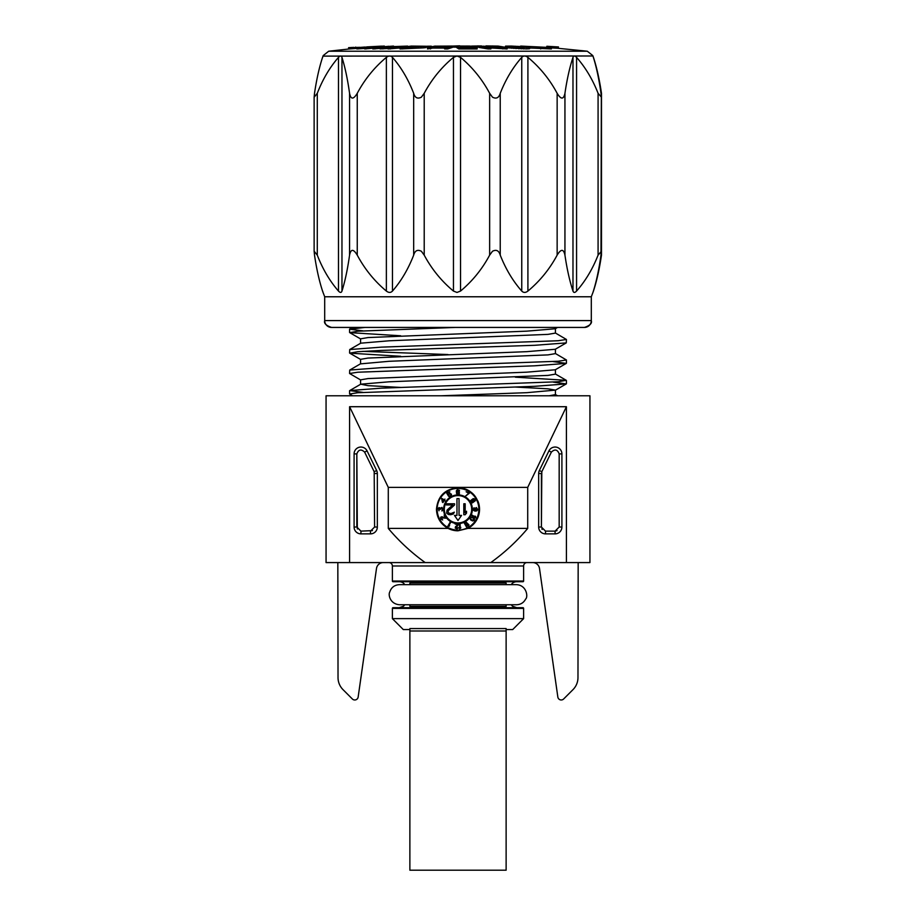 <?xml version="1.0" encoding="UTF-8"?>
<svg xmlns="http://www.w3.org/2000/svg" width="916" height="916" viewBox="0 0 916 916"><rect width="100%" height="100%" fill="white"/><g stroke="black" fill="none" stroke-linecap="round" stroke-linejoin="round"><path stroke-width="1.37" d="M409.876 604.755L409.876 606.335L506.124 606.335L506.124 604.755M458.069 607.697L522.944 607.697A0.687 0.687 0 0 1 523.62 608.384L392.38 608.384A0.687 0.687 0 0 1 393.056 607.697L522.944 607.697L393.056 607.697M511.174 604.755L512.536 606.22L516.784 607.697L458 607.697M527.043 562.584A3.424 3.424 0 0 0 523.62 565.996L392.38 565.996L392.38 581.042L523.62 581.042A0.687 0.687 0 0 1 522.944 581.717L393.067 581.717A0.687 0.687 0 0 1 392.38 581.042M388.957 562.584A3.424 3.424 0 0 1 392.38 565.996M516.784 581.717A6.836 6.836 0 0 0 511.174 584.66M506.124 584.66L506.124 583.091L409.876 583.091L409.876 584.66M399.216 581.717A6.836 6.836 0 0 1 404.826 584.66M409.876 630.987L409.876 870.2L506.124 870.2L506.124 630.987L409.876 630.987L409.876 628.571L409.876 629.578L403.315 629.578L392.38 618.632L523.62 618.632L523.62 608.384M506.124 630.987L506.124 628.571L506.124 629.578L512.685 629.578L523.62 618.632M515.33 387.044L547.997 388.831L555.417 390.113L555.417 394.624L549.268 395.781M555.417 390.113L526.883 392.678L441.375 395.781M555.417 369.686L555.417 374.117L547.997 375.4L389.117 381.8L360.744 384.193L368.003 385.647L400.67 387.422M360.744 380.025L349.58 373.499L357.824 372.217L534.669 365.805L566.283 363.4L555.256 369.778L526.883 372.159L368.003 378.571L360.583 379.854L360.583 384.285M555.417 349.179L555.417 353.61L547.997 354.893L389.117 361.293L360.583 363.858M400.67 356.29L349.717 353.152L357.824 351.71L381.331 350.427L534.669 345.298L566.283 342.893L555.256 349.271L526.883 351.652L368.003 358.064L360.583 359.347L360.583 363.778M555.417 328.672L555.417 333.092L547.997 334.374L389.117 340.786L360.744 343.179L349.717 349.557L381.331 347.141L558.176 340.741L566.42 339.458L555.256 332.92M557.569 327.424L555.256 328.764L526.883 331.145L368.003 337.557L360.583 338.84L360.583 343.26M589.938 395.781L326.062 395.781L326.062 562.584L349.591 562.584L349.591 406.715L566.409 406.715L566.409 562.584L589.938 562.584L589.938 395.781M349.591 406.715L388.281 487.381L527.719 487.381L566.409 406.715M566.409 562.584L349.591 562.584M490.781 562.584C504.521 552.726 516.83 541.333 527.719 528.406L467.87 528.406A21.537 21.537 0 0 0 479.537 509.262C479.217 517.826 475.324 524.204 467.87 528.406L458 530.799L448.13 528.406L388.281 528.406C399.17 541.333 411.479 552.726 425.219 562.584M458 530.799A21.537 21.537 0 0 1 448.13 528.406C440.699 524.227 436.806 517.849 436.463 509.262C437.722 496.186 444.901 489.007 458 487.724C471.076 488.984 478.255 496.163 479.537 509.262A21.537 21.537 0 0 0 477.877 500.995M388.281 487.381L388.281 528.406M478.85 509.262A20.85 20.85 0 0 1 458 530.112A20.85 20.85 0 0 1 437.15 509.262A20.85 20.85 0 0 1 458 488.411A20.85 20.85 0 0 1 478.85 509.262M443.642 509.262A14.358 14.358 0 0 1 458 494.903A14.358 14.358 0 0 1 472.358 509.262A14.358 14.358 0 0 1 458 523.62A14.358 14.358 0 0 1 443.642 509.262M471.671 509.262A13.671 13.671 0 0 1 458 522.933A13.671 13.671 0 0 1 444.329 509.262A13.671 13.671 0 0 1 458 495.59A13.671 13.671 0 0 1 471.671 509.262M409.876 583.961L409.876 583.091M454.45 515.41L456.97 515.41L456.97 498.613L459.03 498.613L459.03 515.41L461.55 515.41L458 520.483L454.45 515.41M466.542 513.097L465.179 514.735L463.805 514.735L463.805 503.789L465.179 503.789L465.179 512.868L466.542 511.243L466.542 513.097M448.199 512.868L450.935 513.567L454.359 512.17L453.214 514.036L450.706 514.735L448.428 514.494L446.607 513.097L447.065 510.075L452.756 504.956L446.378 504.956L446.378 503.789L454.576 503.789L454.576 504.956L448.199 510.773L448.199 512.868M458.435 491.778L459.237 493.209L457.439 493.713L456.947 492.293L458.435 491.778M476.915 510.246L475.484 510.246L475.484 508.346L476.915 508.346L476.915 510.246M442.794 501.647L441.959 499.209L443.642 500.182L442.794 501.647M472.187 502.323L471.213 501.041L471.66 499.976L473.137 501.315L472.187 502.323M473.835 499.071L474.786 499.896L474.488 501.224L473.171 500.365L473.835 499.071M471.328 517.448L473.732 518.376L473.583 520.254L470.858 519.475L470.503 518.467L471.328 517.448M460.737 528.12L459.534 528.83L459.534 524.044L460.141 524.044L460.141 528.017L460.737 527.307L460.737 528.12M455.95 528.017L458.641 527.719L457.05 528.83L455.252 528.12L455.447 526.803L457.943 524.559L455.149 524.044L458.744 524.044L455.95 528.017M443.058 509.571L441.936 510.968L442.348 508.174L441.123 508.082L440.413 509.376L439.394 507.979L438.982 510.773L438.375 508.38L438.982 507.579L440.619 508.174L441.936 507.384L443.058 509.571M459.328 493.919L457.84 494.319L456.546 493.506L456.34 490.861L457.336 489.636L459.534 490.358L457.439 490.152L456.74 491.571L459.328 491.674L459.328 493.919M473.446 509.044L473.755 510.246L475.186 510.647L474.774 508.552L476.4 507.556L477.728 509.548L476.915 510.842L474.98 511.139L473.045 510.04L474.064 507.75L473.446 509.044M449.195 526.219L447.81 526.242L450.191 522.097L450.718 522.395L448.725 525.83L449.607 525.509L449.195 526.219M441.077 517.78L442.691 519.956L440.928 519.132L440.642 517.231L441.89 516.739L445.073 517.78L444.123 515.101L445.92 518.216L441.077 517.78M444.97 499.106L444.466 499.964L445.405 501.201L444.168 500.48L442.966 502.552L442.439 502.254L441.558 498.293L443.939 499.667L444.97 499.106M449.848 491.778L447.34 493.22L448.153 494.629L449.813 493.323L451.496 494.239L451.245 495.796L449.275 496.575L448.439 496.117L450.603 495.682L450.912 494.216L449.584 493.919L447.981 495.327L446.653 493.026L449.848 491.778M466.13 491.766L469.496 493.117L465.374 496.266L468.717 493.255L466.13 491.766M473.217 498.613L474.694 498.922L475.37 500.709L472.393 502.884L471.133 502.128L470.687 500.537L473.217 498.613M475.644 516.487L475.656 517.884L471.522 515.49L471.82 514.964L475.255 516.956L474.935 516.074L475.644 516.487M474.557 518.971L473.973 520.586L472.599 520.941L470.606 519.91L470.011 518.296L471.992 516.91L474.557 518.971M468.992 524.868L468.305 526.093L465.912 521.948L468.992 524.868M467.263 525.864L466.576 527.089L464.183 522.944L464.71 522.647L466.691 526.082L466.851 525.166L467.263 525.864M578.168 562.584L577.973 677.577A17.095 17.095 0 0 1 572.969 689.656L563.638 698.988A3.424 3.424 0 0 1 557.844 697.053L539.501 568.447A6.836 6.836 0 0 0 532.734 562.584M393.056 581.717L522.944 581.717M383.266 562.584A6.836 6.836 0 0 0 376.499 568.447L358.156 697.053A3.424 3.424 0 0 1 352.362 698.988L343.031 689.656A17.095 17.095 0 0 1 338.027 677.577L337.832 562.584M357.332 529.013L356.828 453.889C358.545 449.47 361.133 448.874 364.614 452.092L374.186 471.717L376.648 470.515L367.076 450.89L364.614 452.092M372.48 530.627L360.927 531.131L360.927 533.868L370.499 533.868L370.499 531.131L374.598 527.032L374.186 471.717M469.965 491.354A21.537 21.537 0 0 0 458 487.724M548.924 450.89L539.352 470.515L541.814 471.717L551.386 452.092L548.924 450.89A6.836 6.836 0 0 1 561.909 453.889L561.909 527.032A6.836 6.836 0 0 1 555.073 533.868L555.073 531.131L545.489 531.131L545.501 533.868L555.073 533.868M539.352 470.515A6.836 6.836 0 0 0 538.665 473.515L541.402 473.515L541.402 527.032L545.501 531.131M557.054 530.627L555.073 531.131L559.172 527.032L559.172 453.889L561.909 453.889M542.18 529.437L541.825 528.864M360.927 533.868A6.836 6.836 0 0 1 354.091 527.032L354.091 453.889A6.836 6.836 0 0 1 367.076 450.89M376.648 470.515A6.836 6.836 0 0 1 377.335 473.515L377.335 527.032A6.836 6.836 0 0 1 370.499 533.868M545.501 533.868A6.836 6.836 0 0 1 538.665 527.032L538.665 473.515M527.719 528.406L527.719 487.381M356.942 395.781L352.511 395.781L349.58 394.006L357.824 392.724L534.669 386.312L566.283 383.907L553.149 382.109M566.283 363.4L553.149 361.602M566.283 342.893L566.42 339.458M400.67 335.783L349.717 332.634L357.824 331.203L455.618 327.424M362.85 392.369L349.717 390.571L381.331 388.166L558.176 381.754L566.283 380.312L515.33 377.174M349.58 373.499L349.717 370.064L381.331 367.648L558.176 361.248L566.42 359.965L555.256 353.427M448.004 354.549L362.85 351.355M349.58 352.992L349.717 349.557M362.85 330.836L349.58 329.199L365.072 327.424M457.966 607.697L456.202 607.697M426.627 47.151L426.627 46.247L431.322 46.189M471.74 46.075L481.461 45.926M485.984 45.903L494.984 46.052M434.768 46.166L452.012 46.052M459.729 46.04L464.263 46.04M465.614 46.052L469.942 46.063M459.729 45.811L452.012 46.086M331.535 327.424A6.836 6.836 90 0 1 324.699 320.589C323.749 323.279 326.027 325.558 331.535 327.424L584.465 327.424A6.836 6.836 -90 0 0 591.301 320.589L324.699 320.589L324.699 296.773L323.005 292.33M592.95 292.444L591.301 296.773L324.699 296.773M489.648 93.306L489.648 255.129C482.205 269.075 472.496 281.063 460.53 291.07L456.992 292.444L453.454 291.07C441.432 281.063 431.688 269.075 424.211 255.129L424.211 93.306C431.688 79.349 441.432 67.372 453.454 57.364L456.992 55.99L460.53 57.364C472.496 67.372 482.205 79.349 489.648 93.306L492.476 97.165C496.312 99.146 498.899 97.852 500.239 93.306C505.735 79.349 512.914 67.372 521.754 57.364C523.505 55.578 525.555 55.578 527.914 57.364C539.925 67.372 549.669 79.349 557.146 93.306C561.004 99.638 563.592 99.638 564.943 93.306C566.993 79.349 569.672 67.372 572.981 57.364C573.645 55.578 574.836 55.578 576.565 57.364C585.404 67.372 592.583 79.349 598.079 93.306L601.343 97.085L600.988 93.306C599.041 79.349 596.511 67.372 593.385 57.364C592.801 55.578 592.812 55.578 593.442 57.364C596.74 67.372 599.419 79.349 601.48 93.306L601.48 255.129C599.419 269.075 596.74 281.063 593.442 291.07C592.812 292.857 592.801 292.857 593.385 291.07C596.511 281.063 599.041 269.075 600.988 255.129L601.343 97.085M489.648 255.129L492.476 251.27C496.312 249.289 498.899 250.583 500.239 255.129L500.239 93.306M557.146 93.306L557.146 255.129C549.669 269.075 539.925 281.063 527.914 291.07C525.566 292.857 523.517 292.857 521.754 291.07C512.914 281.063 505.735 269.075 500.239 255.129M557.146 255.129C561.004 248.797 563.592 248.797 564.943 255.129L564.943 93.306M598.079 93.306L598.079 255.129C592.583 269.075 585.404 281.063 576.565 291.07C574.847 292.857 573.656 292.857 572.981 291.07C569.672 281.063 566.993 269.075 564.943 255.129M598.079 255.129L601.343 251.35M593.442 290.91L593.442 291.07C592.812 292.857 592.801 292.857 593.385 291.07M592.95 55.99L323.005 56.105M593.385 57.364C592.801 55.578 592.812 55.578 593.442 57.364L593.442 57.525M322.615 57.364C323.199 55.578 323.188 55.578 322.558 57.364C319.26 67.372 316.581 79.349 314.52 93.306L314.131 97.245L317.28 93.306C322.695 79.349 329.76 67.372 338.473 57.364C340.168 55.578 341.325 55.578 341.966 57.364C345.092 67.372 347.622 79.349 349.569 93.306L349.569 255.129C347.622 269.075 345.092 281.063 341.966 291.07C341.336 292.857 340.168 292.857 338.473 291.07C329.76 281.063 322.695 269.075 317.28 255.129L314.131 251.19L314.52 255.129C316.581 269.075 319.26 281.063 322.558 291.07C323.188 292.857 323.199 292.857 322.615 291.07M349.569 255.129C350.851 248.797 353.404 248.797 357.251 255.129L357.251 93.306C364.694 79.349 374.404 67.372 386.369 57.364C388.705 55.578 390.743 55.578 392.472 57.364C401.185 67.372 408.25 79.349 413.677 93.306C414.971 97.852 417.547 99.146 421.383 97.165L424.211 93.306M413.677 93.306L413.677 255.129C408.25 269.075 401.185 281.063 392.472 291.07C390.743 292.857 388.716 292.857 386.369 291.07C374.404 281.063 364.694 269.075 357.251 255.129M413.677 255.129C414.971 250.583 417.547 249.289 421.383 251.27L424.211 255.129M349.569 93.306C350.851 99.638 353.404 99.638 357.251 93.306M546.921 46.292L558.313 46.956L558.313 48.308L551.398 47.884M507.12 47.575L498.109 46.086L495.247 46.075L502.918 47.254L479.022 46.086L488.045 47.575L490.907 47.563L483.041 46.189L507.12 47.575L507.12 48.949L490.907 47.975M490.907 47.563L490.907 48.926L488.045 48.949L479.022 47.449L479.022 46.086M505.758 47.266L505.758 46.315L518.903 47.426L529.654 47.266L529.654 48.64L526.711 48.914L506.983 47.815M551.398 47.575L520.643 46.075L551.398 47.575L551.398 48.949L529.654 47.964M529.654 47.266L511.414 46.063L505.563 46.132L505.174 47.151M479.022 47.151L475.175 47.151M458.779 47.575L477.156 47.575L477.156 48.949L458.779 48.949L456.512 47.449L456.512 46.075L458.779 47.575L458.779 48.949M456.512 47.151L452.286 47.151L456.512 47.151M428.505 47.151L425.825 47.151L428.505 47.151M357.125 48.365L348.641 49.029M447.638 47.575L452.286 46.086L452.286 47.449L447.638 48.949L444.615 48.926L444.615 47.563L447.638 47.575L447.638 48.949M444.615 48.067L432.695 48.079L427.497 48.949L427.497 47.575L430.52 47.563L430.52 48.926M402.8 47.552L425.825 46.247L425.825 47.609L423.421 47.872L400.063 48.949L400.063 47.575L402.8 47.552L402.8 48.926M400.063 47.964L388.052 48.949L388.052 47.575L390.227 47.598L390.227 48.972M388.052 48.491L380.083 48.914L380.083 47.54L382.98 47.54L382.98 48.914M380.083 48.376L372.846 48.972L372.846 47.598L375.01 47.575L375.01 48.949M364.751 48.422L356.839 48.949L356.839 47.575L358.213 47.563L358.213 48.926M372.846 48.227L364.648 48.926L364.648 47.563L366.022 47.575L366.022 48.949M540.703 47.575L540.703 48.949M506.983 46.453L506.983 47.54M511.861 46.934L511.861 48.296M513.887 47.117L513.887 48.479M515.994 47.266L515.994 48.64M518.903 47.426L518.903 48.8M521.158 47.506L521.158 48.869M523.494 47.54L523.494 48.914M526.711 47.54L526.711 48.914M528.395 47.506L528.395 48.869M529.345 47.426L529.345 48.8M495.247 46.075L495.247 46.67M488.045 47.575L488.045 48.949M502.827 47.552L502.827 48.926M474.053 47.288L473.767 46.521L459.866 46.189L475.175 46.201L475.175 47.3M475.175 46.201L456.512 46.075M477.156 47.575L461.561 47.288L460.782 46.705L474.053 46.705M452.286 46.086L435.18 46.51M435.18 46.075L427.497 47.575M430.52 47.563L432.695 46.705L432.695 48.079M432.695 46.705L446.79 46.705L444.615 47.563M425.825 46.247L411.341 46.075L400.063 47.575M407.838 46.739L407.838 48.101M416.036 46.727L416.036 48.09M418.555 46.693L418.555 48.067M421.097 46.613L421.097 47.975M423.421 46.498L423.421 47.872M424.6 46.418L424.6 47.792M425.562 46.315L425.562 47.689M390.227 47.598L407.643 46.098L393.525 46.59M393.525 46.075L372.846 47.598M375.01 47.575L388.728 46.292L380.083 47.54M382.98 47.54L401.769 46.292L388.052 47.575M366.022 47.575L384.354 46.464M384.354 46.063L356.839 47.575M358.213 47.563L364.751 47.048M546.818 46.292L546.818 47.288M548.524 46.373L548.524 47.311M552.554 46.579L552.554 47.941M556.493 46.831L556.493 48.205M558.21 46.956L558.21 48.319L587.293 51.216L328.707 51.216L323.199 55.59M348.63 47.655L348.607 49.029L328.707 51.216M348.607 47.655L359.759 47.334M348.882 47.632L348.882 49.006M349.443 47.586L349.443 48.96M350.576 47.495L350.576 48.869M351.71 47.403L351.71 48.777M353.129 47.288L353.129 48.663M355.694 47.094L355.694 48.468M515.971 47.059L508.495 46.327L513.372 46.178L526.597 47.163L515.971 47.059M423.089 46.235L409.269 46.544L423.089 46.235M381.56 46.143L366.858 46.899L381.56 46.143M520.643 47.266L520.643 46.441M518.937 47.22L518.937 46.327M517.162 47.128L517.162 46.258M515.307 47.002L515.307 46.201M513.372 46.808L513.372 46.178M464.263 46.063L465.614 46.063M409.876 628.571L506.124 628.571M354.091 453.889L356.828 453.889L356.828 527.032L354.091 527.032M360.927 531.131L356.828 527.032M377.335 527.032L374.598 527.032M374.598 473.515L377.335 473.515M561.909 527.032L559.172 527.032M551.386 452.092C554.867 448.874 557.455 449.47 559.172 453.889M538.665 527.032L541.402 527.032L541.814 471.717M429.444 46.796L429.444 46.212M477.934 47.151L477.934 45.834M495.041 46.659L495.041 46.006M492.751 46.51L492.751 45.937M460.53 291.07L460.53 57.364M521.754 57.364L521.754 291.07M527.914 291.07L527.914 57.364M572.981 57.364L572.981 291.07M576.565 291.07L576.565 57.364M601.48 93.306L601.48 255.129M338.473 57.364L338.473 291.07M317.28 255.129L317.28 93.306M341.966 291.07L341.966 57.364M386.369 57.364L386.369 291.07M392.472 291.07L392.472 57.364M453.454 57.364L453.454 291.07M458 604.755L516.59 604.755C520.723 604.594 523.746 602.671 525.67 599.007C528.154 597.198 526.895 585.255 516.59 584.66L399.41 584.66C394.498 584.958 391.258 587.442 389.712 592.114C388.132 594.724 389.976 603.93 399.41 604.755L458 604.755M523.62 565.996L523.62 581.042M566.283 383.907L555.256 390.285M349.717 353.152L360.744 359.519M349.717 332.634L360.744 339.012M349.58 394.006L349.58 390.72M566.42 383.747L566.42 380.472M566.42 363.24L566.42 359.965M349.58 332.485L349.58 329.199M349.717 390.571L360.744 384.193M566.283 380.312L555.256 373.934M349.717 370.064L360.744 363.686M349.717 329.039L352.511 327.424M555.256 394.441L557.569 395.781M392.38 618.632L392.38 608.384M404.826 604.755L403.464 606.22L399.216 607.697M495.155 46.659L495.155 46.029M591.301 296.773L591.301 320.589C592.251 323.279 589.973 325.558 584.465 327.424M314.131 251.19L314.131 97.245M587.293 51.216L592.801 55.59M558.497 46.956L547.127 46.292"/></g></svg>
